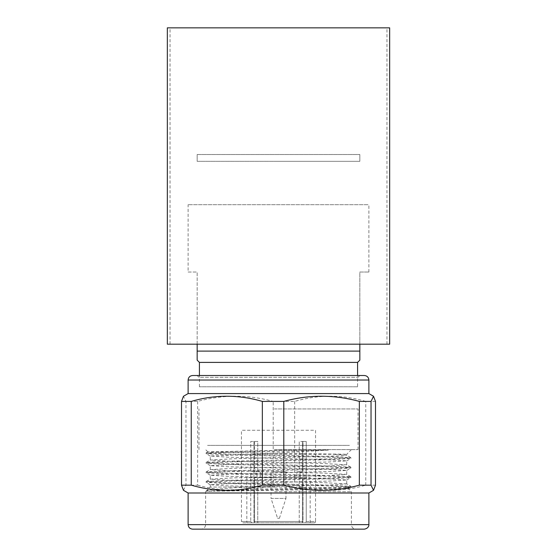 <?xml version="1.0" encoding="UTF-8"?>
<svg xmlns="http://www.w3.org/2000/svg" width="557" height="557" viewBox="0 0 557 557"><rect width="100%" height="100%" fill="white"/><g stroke="black" fill="none" stroke-linecap="round" stroke-linejoin="round"><path stroke-width="0.42" stroke-dasharray="2.79 2.09" d="M359.843 360.142L359.843 272.025L368.88 272.025L359.843 272.025L359.843 344.177M368.88 272.025L368.88 204.691L188.12 204.691L368.88 204.691M197.157 344.177L197.157 272.025L188.12 272.025L188.12 204.691M357.58 386.802L199.42 386.802L357.58 386.802L357.58 375.509M199.42 386.802L199.42 375.509M357.58 362.398L199.42 362.398M359.843 351.105L197.157 351.105L197.157 360.142M188.12 272.025L197.157 272.025L197.157 351.105M368.88 393.583L188.12 393.583M375.495 401.409L365.747 401.409C342.186 394.509 318.486 394.509 294.653 401.409L273.209 401.409C248.164 394.509 222.981 394.509 197.658 401.409L185.961 401.409L183.469 396.264M364.362 375.509L197.157 375.509L359.843 375.509L197.157 375.509L198.967 377.312L358.033 377.312L198.967 377.312M294.653 401.409L294.653 485.168L273.209 485.168L273.209 401.409M368.88 493.001L188.12 493.001M183.469 490.313L185.961 485.168L185.961 401.409M197.658 401.409L197.658 485.168L185.961 485.168M197.658 485.168C222.703 492.068 247.886 492.068 273.209 485.168M192.638 529.15L364.362 529.15M282.566 529.15L201.091 529.15L282.566 529.15M274.671 491.734L351.39 491.734L274.671 491.734M252.683 454.268L328.331 450.126L282.295 450.307L207.865 451.873L227.611 452.597L346.739 454.268L252.683 454.268L210.358 455.988L227.778 457.186L324.146 459.574L346.739 460.848L329.222 461.969L232.854 464.357L210.309 465.687L227.778 466.745L324.146 469.14L346.739 470.407L329.222 471.528L232.854 473.916L210.309 475.246L227.778 476.312L324.146 478.7L346.739 479.974L329.222 481.088L232.854 483.483L210.261 484.75L227.778 485.871L348.292 488.635L351.39 491.734L351.39 524.631L205.61 524.631L351.39 524.631C351.655 527.375 353.166 528.878 355.909 529.15M328.331 450.126L230.076 452.402L206.167 453.725L224.701 454.791L326.924 457.179L350.833 458.508L332.299 459.574L230.076 461.962L206.167 463.285L224.701 464.35L326.924 466.745L350.833 468.068L332.299 469.133L230.076 471.521L206.118 472.796L224.701 473.916L326.924 476.305L350.833 477.627L332.299 478.693L230.076 481.088L206.118 482.355L224.701 483.476L326.924 485.864L350.882 487.138L332.299 488.259L213.61 491.225L328.588 489.387L348.292 488.635M274.671 449.617L351.39 449.617L274.671 449.617M295.955 450.126L230.076 451.602L206.118 452.876L224.701 453.997L326.924 456.385L350.785 457.582L332.299 458.773L230.076 461.168L206.215 462.359L224.701 463.556L326.924 465.951L350.785 467.142L332.299 468.34L230.076 470.728L206.215 471.925L224.701 473.123L326.924 475.511L350.785 476.708L332.299 477.899L230.076 480.294L206.215 481.485L224.701 482.682L326.924 485.07L350.84 486.296L346.691 483.894L329.222 485.07L282.086 486.261L247.03 487.076L210.261 487.076L275.506 487.076M346.691 483.894L324.146 482.675L227.778 480.287L210.261 479.166L232.854 477.899L329.222 475.504L346.739 474.39L324.146 473.116L227.778 470.728L210.261 469.607L232.854 468.333L329.222 465.944L346.739 464.823L324.146 463.556L227.778 461.161L210.261 460.047L232.854 458.773L342.186 455.828L346.642 455.187L332.787 454.268M375.495 485.168L365.747 485.168L365.747 401.409M294.653 485.168C318.221 492.068 341.921 492.068 365.747 485.168M247.03 487.076C220.523 488.503 206.946 489.882 206.278 491.225L213.61 491.225M350.84 486.296L332.299 487.466L230.076 489.854L206.118 491.128M206.16 491.072L206.515 490.87L206.278 491.225M274.322 408.942L358.033 408.942L274.322 408.942M274.322 449.617L358.033 449.617L274.322 449.617M278.5 161.307L197.157 161.307L197.157 154.526L359.843 154.526L197.157 154.526L197.157 161.307L359.843 161.307L359.843 154.526L359.843 161.307L278.5 161.307M278.5 154.526L223.823 154.526L278.5 154.526M207.552 445.377L349.448 445.377L207.552 445.377M242.351 445.377L314.649 445.377L242.351 445.377M314.197 522.821L305.292 522.821L306.253 521.47L315.554 521.47A1.358 1.358 0 0 1 314.197 522.821L302.437 522.821L310.179 522.821L302.437 522.821L305.292 522.821L306.253 521.47L306.253 441.485L299.248 441.485L299.248 471.758L296.811 471.758L296.811 477.634L299.248 477.634L299.248 522.821L302.096 522.821L303.057 521.47L303.057 441.485L306.253 441.485L306.253 521.47L315.554 521.47L315.554 430.276L241.446 430.276L315.554 430.276M246.821 522.821L254.563 522.821L246.821 522.821L246.821 477.634L254.563 477.634L254.563 522.821L251.708 522.821L250.747 521.47L241.446 521.47L241.446 430.276M242.803 522.821L251.708 522.821L242.803 522.821L241.446 521.47L250.747 521.47L251.708 522.821L254.563 522.821L254.563 477.634L256.993 477.634L256.993 471.758L254.563 471.758L254.563 441.485L250.747 441.485L250.747 521.47L250.747 441.485L253.943 441.485L253.943 521.47L254.904 522.821L299.248 522.821L257.752 522.821L257.752 477.634L299.248 477.634L257.752 477.634L260.189 477.634L260.189 471.758L257.752 471.758L257.752 441.485L253.943 441.485L257.752 441.485L257.752 471.758L260.189 471.758L260.189 477.634L257.752 477.634L257.752 522.821L254.904 522.821L253.943 521.47L253.943 441.485L250.747 441.485L254.563 441.485L254.563 471.758L256.993 471.758L256.993 477.634L246.821 477.634M306.253 441.485L302.437 441.485L302.437 471.758L300.007 471.758L300.007 477.634L302.437 477.634L302.437 522.821L302.437 477.634L310.179 477.634L300.007 477.634L300.007 471.758L302.437 471.758L302.437 441.485L306.253 441.485M302.096 522.821L254.904 522.821L302.096 522.821L299.248 522.821L299.248 477.634L296.811 477.634L296.811 471.758L299.248 471.758L299.248 441.485L303.057 441.485L303.057 521.47L302.096 522.821M277.595 518.302L279.405 518.302L277.595 518.302L271.043 498.424L285.957 498.424L285.957 471.758L271.043 471.758L285.957 471.758M279.405 518.302L285.957 498.424L271.043 498.424L271.043 471.758M170.045 344.177L386.955 344.177L170.045 344.177L170.045 27.85L386.955 27.85L170.045 27.85M386.955 344.177L386.955 27.85M167.337 344.177L389.663 344.177M167.337 27.85L389.663 27.85M188.12 380.027L368.88 380.027M368.88 524.631L188.12 524.631M253.943 521.47L303.057 521.47L253.943 521.47M358.033 377.312L359.843 375.509M206.118 491.225L205.61 491.734L205.61 524.631C205.345 527.375 203.834 528.878 201.091 529.15M346.739 455.264L346.739 454.268L351.39 449.617M346.739 483.949L346.739 479.974M346.739 474.39L346.739 470.407M346.739 464.823L346.739 460.848M206.355 490.989L210.261 487.076L210.261 484.75M210.261 479.173L210.261 475.191M210.261 469.607L210.261 465.631M210.261 460.047L210.261 456.065M210.309 456.12L206.167 453.725M346.691 460.904L350.833 458.508M210.309 465.687L206.167 463.285M346.691 470.463L350.833 468.068M210.309 475.246L206.167 472.851M346.691 480.03L350.833 477.627M210.309 484.806L206.167 482.411M348.278 488.67L350.833 487.194M206.118 453.67L206.118 452.876M350.882 458.453L350.882 457.659M206.118 463.236L206.118 462.435M350.882 468.012L350.882 467.219M206.118 472.796L206.118 472.002M350.882 477.579L350.882 476.785M206.118 482.355L206.118 481.561M350.882 487.138L350.882 486.345M207.865 451.873L205.61 449.617M206.16 452.827L207.872 451.838M350.84 457.61L346.691 455.208M206.16 462.387L210.309 459.991M350.84 467.17L346.691 464.775M206.16 471.953L210.309 469.551M350.84 476.729L346.691 474.334M206.16 481.513L210.309 479.117M358.033 449.617L358.033 408.942M198.967 449.617L198.967 408.942M310.179 522.821L310.179 477.634"/><path stroke-width="0.84" d="M199.42 375.509L199.42 362.398L197.157 360.142L197.157 344.177M197.157 351.105L359.843 351.105L359.843 360.142L357.58 362.398L199.42 362.398M359.843 344.177L359.843 351.105M357.58 375.509L357.58 362.398M197.157 359.731L197.157 360.142M191.253 401.409C214.814 394.509 238.514 394.509 262.347 401.409L262.347 485.168C238.779 492.068 215.079 492.068 191.253 485.168L191.253 401.409L181.505 401.409L183.469 396.264L188.12 393.583L368.88 393.583L368.88 380.027L188.12 380.027C188.391 377.277 189.895 375.773 192.638 375.509L364.362 375.509C367.105 375.773 368.609 377.277 368.88 380.027M262.347 401.409L283.792 401.409C308.836 394.509 334.019 394.509 359.342 401.409L359.342 485.168C334.297 492.068 309.114 492.068 283.792 485.168L283.792 401.409M197.157 375.509L192.638 375.509M188.12 524.631C188.391 527.375 189.895 528.878 192.638 529.15L364.362 529.15C369.103 528.356 369.061 524.429 368.88 524.631L188.12 524.631L188.12 493.001L368.88 493.001L373.531 490.313L371.039 485.168L371.039 401.409L373.531 396.264L375.495 401.409L375.495 485.168L373.531 490.313M262.347 485.168L283.792 485.168M181.505 401.409L181.505 485.168L191.253 485.168M181.505 485.168L183.469 490.313L188.12 493.001M359.342 485.168L371.039 485.168M359.342 401.409L371.039 401.409M389.663 344.177L167.337 344.177L167.337 27.85L389.663 27.85L389.663 344.177M188.12 393.583L188.12 380.027M368.88 524.631L368.88 493.001M368.88 393.583L373.531 396.264"/></g></svg>
